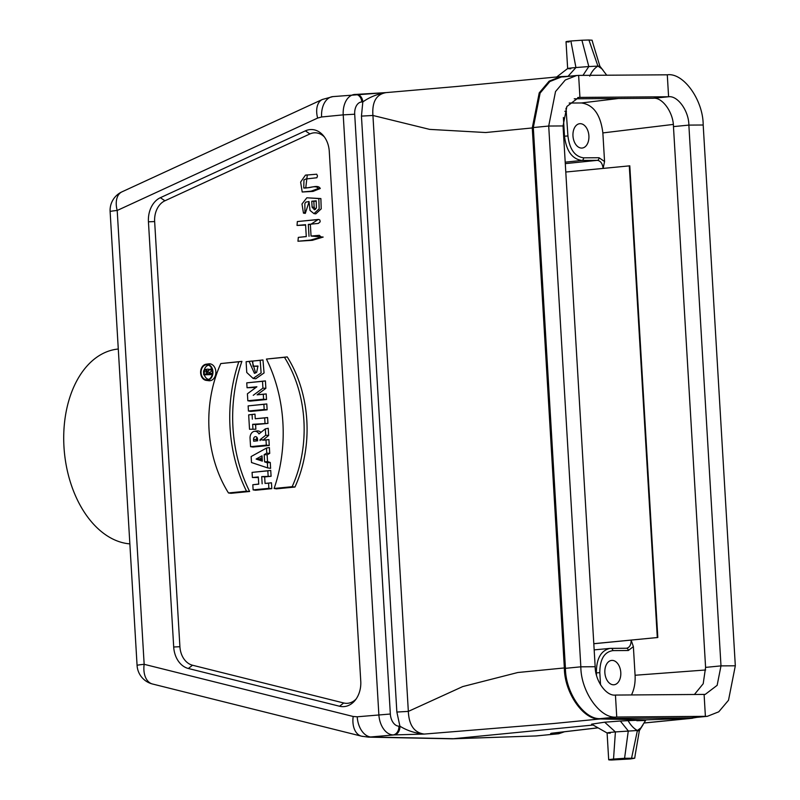 <?xml version="1.0" encoding="UTF-8"?>
<svg xmlns="http://www.w3.org/2000/svg" width="800" height="800" viewBox="0 0 800 800"><rect width="100%" height="100%" fill="white"/><g stroke="black" fill="none" stroke-linecap="round" stroke-linejoin="round"><path stroke-width="1.2" d="M566 108.26L567.93 135.97C569.58 149.27 574.8 156.56 583.56 157.83L599.01 157.73L604.56 161.53L603.12 168.44M565.78 172.03L629.8 165.83L657.82 637.49L631.14 640.09L633.38 646.64L628.29 650.51L612.84 650.62C604.23 652 599.89 659.35 599.81 672.67L600.54 684.87M631.48 694.95C634.26 689.25 635.46 682.68 635.08 675.25L633.38 646.64M604.56 161.53L602.86 132.92C600.59 114.68 593.45 104.7 581.44 102.96L618.32 98.51M626.48 648.25L626.59 648.24C629.62 647.53 631.14 644.81 631.14 640.09L593.81 643.74M615.58 75.15L599.36 75.26M644.12 722.96L691.14 718.34L645.77 719.86L600.26 718.95C583.97 720.82 564.4 693.03 564.35 667.94L532.27 127.95L539.22 92.88L549.13 81.16L560.69 76.6L568.67 76.29M691.14 718.34L696.97 717.34M576.68 75.5L561.28 77.01L549.88 81.52L540.12 93.08L533.31 127.55L565.44 668.33C565.45 693.29 585.19 720.89 601.35 718.53L691.95 717.84L707.35 716.32L616.75 717.02C600.6 719.38 580.85 691.77 580.84 666.82L548.71 126.04L555.52 91.57L565.28 80.01L576.68 75.5L578.63 75.4L667.29 74.81C683.44 72.44 703.18 100.05 703.19 125L735.32 665.79L728.51 700.25L718.76 711.81L707.35 716.32M297.96 241.24L312.33 240.32L323.16 237.06L311.05 236.05L310.37 224.63L318.22 219.46L297.34 221.56L297.03 225.44L305.57 224.68L306.28 236.6L298.32 237.39L297.96 241.24L310.43 240.08L321.12 237.09L319.37 235.32L311.05 236.05M306.28 236.52L298.32 237.39M297.03 225.44L305.6 225.1M305.78 187.73C310.35 188.42 318.02 184.06 320.28 188.5L313.01 191.41L302.2 192L300.63 182.07L305.43 175.15L316.72 174.2L317.48 175.94L316.89 177.75L305.96 178.97L303.95 179.94L303.75 188.01L305.78 187.73L307.29 174.89L305.43 175.15M247.05 387.74L256.89 386.78L247.41 393.79L247.83 400.76L250.23 401.12L266.52 399.52L266.19 393.92L257.09 394.82L265.86 388.33L265.42 380.91L246.76 382.86L247.05 387.74L255.95 387.47M249.52 429.25L255.87 429.23L255.6 424.61L267.94 423.4L267.59 417.54L255.25 418.75L254.98 414.13L248.67 414.87L249.52 429.25L255.87 429.23M267.66 467.9L270.61 468.35L270.27 462.49L267.53 461.58L267.13 454.82L269.72 453.39L269.38 447.53L266.48 448.07L251.14 456.54L251.5 462.53L267.66 467.9L267.36 462.79L270.27 462.49M249.64 491.48A134.26 101.91 89.6 0 1 241.91 361.37L220.79 363.56A112.5 85.4 -90.4 0 0 228.48 492.96L231.01 493.31L249.64 491.48L246.51 491.19A134.62 102.18 89.6 0 1 238.82 361.78L241.91 361.37M206.19 380.38L208.82 380.72A8.48 6.44 -90.4 0 0 215.86 372.38A8.48 6.44 -90.4 0 0 208.92 363.82A8.48 6.44 -90.4 0 0 208.71 363.85L206.09 364.22A8.12 6.17 -90.4 0 0 200.6 372.34A8.12 6.17 -90.4 0 0 206.19 380.38A8.12 6.17 -90.4 0 0 212.92 371.69A8.12 6.17 -90.4 0 0 206.29 364.19A8.12 6.17 -90.4 0 0 206.09 364.22M274.12 488.47L276.34 488.86L294.97 487.03A112.86 85.67 -90.4 0 0 287.23 356.91L266.43 359.07A134.62 102.18 89.6 0 1 274.12 488.47L292.15 486.7L294.97 487.03M252.39 477.52L258.31 476.94L258.74 484.16L252.82 484.74L253.12 489.88L255.53 490.25L271.82 488.65L271.47 482.79L265.05 483.42L264.67 476.92L271.08 476.29L270.74 470.43L252.08 472.38L252.39 477.52L258.35 477.54M258.73 484.04L252.82 484.74M250.56 446.68L252.96 447.05L269.25 445.45L268.91 439.59L262.98 440.18L268.66 435.43L268.23 428.27L265.34 428.89L258.97 433.92A6.53 4.96 -90.4 0 0 254.45 431.32A6.53 4.96 -90.4 0 0 250.06 438.29L250.56 446.68L266.31 445.14L269.25 445.45M260.89 432.4A6.89 5.23 -90.4 0 0 257.07 430.94L254.45 431.32M246.12 361.72L249.13 361.43L254.44 373.35L256.66 372.32L257.96 366.01L253.02 366.22L252.71 361.07L260.18 360.34L261.12 372.93L253.1 378.43L246.75 372.48L246.12 361.72L252.11 361.02L255.64 373M258.03 366.33L253.02 366.22M252.71 361.07L262.97 359.95L264.06 372.95L255.74 378.76L253.1 378.43M356.06 699.08A20.39 15.47 89.6 0 1 343.73 702.98L192.51 665.23A20.39 15.47 89.6 0 1 179.91 646.72L154.65 221.55A20.39 15.47 89.6 0 1 164.92 200.79L309.92 133.94A20.39 15.47 89.6 0 1 324.37 136.93M248.44 411.03L250.84 411.4L267.13 409.8L266.79 403.94L248.13 405.89L248.44 411.03L264.19 409.49L267.13 409.8M309.04 201.87L305.31 213.36L303.47 213.13L301.99 203.98L306.86 197.78L318.83 198.6L319.17 208.8L313.97 213.63L310.01 210.42L309.02 201.51L305.76 202.14L304.84 203.65L304.95 212.4L303.47 213.13M306.86 197.78L320.88 198.57L321.21 208.85L315.81 213.86L313.97 213.63M210.1 373.6L207.14 373.89L207.04 372.16L209.84 369.26L207 371.51A2.25 1.71 -90.4 0 0 205.11 369.51A2.25 1.71 -90.4 0 0 203.59 371.92L203.76 374.81L210.14 374.19L210.1 373.6L212.44 373.27L210.04 373.49L209.97 372.34L212.32 370.49M203.76 374.81L212.22 374.58M209.23 369.74A2.61 1.98 -90.4 0 0 207.73 369.14L205.11 369.51M208.62 365.18A7.18 5.45 -90.4 0 0 204.27 369.94M204.36 374.9A7.18 5.45 -90.4 0 0 208.71 379.39M628.03 720.56C630.69 725.25 633.82 728.57 637.4 730.5L615.4 731.92C606.82 732.67 605.1 733.08 610.25 733.16M624.58 758.29L634.71 758.22L630.51 758.94L611.84 760C607.28 759.97 607.84 759.65 613.53 759.06L624.58 758.29L628.28 730.93L620.32 721.03L645.77 719.86M631.59 758.06L637.4 730.5L640.93 727.85L645.59 720.45L636.82 720.74M611.84 760L608.69 759.8L607.1 732.97M613.53 759.06L615.4 731.92L604.69 722.2L591.59 724.16L607.13 733.01M634.71 758.22L635.31 754.19L634.71 758.22M620.32 721.03L604.69 722.2M589.74 76.16C591.85 71.44 594.58 68.09 597.93 66.11C600.18 66.11 600.48 66.23 598.82 66.48M582.97 75.37L588.81 66.55L597.93 66.11L588.93 40L581.92 40.23L588.81 66.55L575.93 67.54L570.87 41L581.92 40.23M566.03 41.74L567.65 68.54L556.69 76.99M570.78 68.78C565.62 68.69 567.34 68.28 575.93 67.54L568.03 76.31M569.18 41.94C564.49 41.91 565.05 41.6 570.87 41M592.07 40.23L588.93 40M606.58 75.02L601.77 68.7L597.93 66.11M339.55 706.24A23.68 17.98 -90.4 0 0 355.05 700.41A23.68 17.98 -90.4 0 0 360.76 681.22L329.28 151.45A23.68 17.98 -90.4 0 0 323.35 135.62A23.68 17.98 -90.4 0 0 305.37 130.86L160.37 197.7A23.68 17.98 -90.4 0 0 148.44 221.82L173.7 646.99A23.68 17.98 -90.4 0 0 188.34 668.49L339.55 706.24L343.73 702.98M532.27 127.95L485.68 132.53L429.62 129.38L372.93 115.47L361.45 116.11L362.82 101.93A8.15 6.2 -91.9 0 0 356.41 94.39A8.15 6.2 -91.9 0 0 356.08 94.41L386.18 92.6L455.97 86.56L560.69 76.6M600.26 718.95L553.66 723.52L424.29 734.07L394.13 734.92A8.15 6.18 -88.9 0 0 399.91 726.19L396.86 712.04L361.45 116.11M394.13 734.92L368.69 737.14L452.39 738.81L593.12 725.03M390.34 714.02A12.23 7.94 84.4 0 0 398.89 726.17A8.15 6.18 91.1 0 1 393.11 734.9A20.39 13.24 84.4 0 1 378.86 714.66L343.22 114.86L321.59 116.98L317.64 118.07L117.2 210.47L144.16 664.31L353.19 716.49L357.22 716.79L390.34 714.02L354.7 114.22A12.23 7.94 84.4 0 1 361.8 101.97L362.82 101.93C369.55 97.12 377.34 94.01 386.18 92.6C376.36 94.24 371.94 101.86 372.93 115.47L408.34 711.4L462.73 686.58L517.76 672.52L564.35 667.94M569.19 103.04L581.44 102.96M396.86 712.04L408.34 711.4C408.96 725.2 414.28 732.76 424.29 734.07C415.32 733.3 407.19 730.68 399.91 726.19L398.89 726.17M612.1 660.39A12.23 7.94 84.4 0 0 611.63 660.42A12.23 7.94 84.4 0 0 604.89 673A12.23 7.94 84.4 0 0 613.55 684.79A12.23 7.94 84.4 0 0 614.02 684.76A12.23 7.94 84.4 0 0 620.76 672.17A12.23 7.94 84.4 0 0 612.1 660.39M643.08 724.68L639.37 730.62L635.31 754.21M638.29 730.87C639.95 730.62 639.65 730.5 637.4 730.5M603.23 70.46L599.89 66.22L592.87 43.13M592.05 40.16L592.86 43.1L592.08 40.19M357.22 716.79A20.39 13.24 84.4 0 0 371.47 737.03L453.9 738.71L536.5 735.93L557.12 733.84C551.09 733.96 549.28 733.75 551.69 733.22L597.99 727.81M580.21 123.68A12.23 7.94 84.4 0 0 579.74 123.7A12.23 7.94 84.4 0 0 573.03 136.65A12.23 7.94 84.4 0 0 582.13 148.05A12.23 7.94 84.4 0 0 588.87 135.46A12.23 7.94 84.4 0 0 580.21 123.68M557.12 733.84A8.15 6.2 -91.9 0 0 560.36 732.22M260.18 360.34L262.97 359.95M249.13 361.43L252.11 361.02M264.19 409.49L263.88 404.34L266.79 403.94M263.88 404.34L248.13 405.89M257.65 440.7L256.56 440.81L256.48 439.44A2.28 1.73 89.6 0 1 257.06 437.55M253.66 441.21L253.56 439.48A2.64 2 89.6 0 1 255.74 436.66A2.64 2 89.6 0 1 257.55 439.09L257.66 440.81L253.66 441.21L256.56 440.81M266.31 445.14L266 439.99L268.91 439.59M266 439.99L262.98 440.18M260.08 440.58L260.03 439.74L262.97 439.92M260.03 439.74L265.72 435.25L268.66 435.43M265.72 435.25L265.34 428.89M253.12 489.88L268.87 488.34L271.82 488.65M268.87 488.34L268.57 483.19L271.47 482.79M268.57 483.19L265.05 483.42M262.15 483.82L261.72 476.6L264.67 476.92M261.72 476.6L271.08 476.29M268.14 475.97L267.83 470.83L270.74 470.43M267.83 470.83L252.08 472.38M292.15 486.7A112.5 85.4 -90.4 0 0 284.46 357.3L287.23 356.91M284.46 357.3L266.43 359.07M206.32 364.78A7.53 5.72 -90.4 0 0 201.08 372.98A7.53 5.72 -90.4 0 0 207.4 379.79A7.53 5.72 -90.4 0 0 212.47 371.74A7.53 5.72 -90.4 0 0 207.3 364.8A7.53 5.72 -90.4 0 0 206.32 364.78M238.82 361.78L220.79 363.56M228.48 492.96L246.51 491.19M256.12 459.06L262.34 461.13L262.02 455.8L256.12 459.06L259.63 458.96L262.26 459.83M262.13 457.58L259.63 458.96M267.36 462.79L264.62 461.89L267.53 461.58M264.62 461.89L264.19 454.61L267.13 454.82M264.19 454.61L266.78 453.17L269.72 453.39M266.78 453.17L266.48 448.07M252.93 428.91L252.65 424.3L255.6 424.61M252.65 424.3L267.94 423.4M265 423.08L264.69 417.94L267.59 417.54M264.69 417.94L255.25 418.75M252.35 419.15L252.07 414.53L254.98 414.13M252.07 414.53L248.67 414.87M247.83 400.76L263.58 399.21L266.52 399.52M263.58 399.21L263.29 394.32L266.19 393.92M263.29 394.32L257.09 394.82M253.24 395.31L262.92 388.15L265.86 388.33M262.92 388.15L262.52 381.31L265.42 380.91M262.52 381.31L246.76 382.86M204.18 374.18L204.04 371.87A1.66 1.26 89.6 0 1 206.55 371.62L206.69 373.93L204.18 374.18L206.69 373.83M209.88 369.92L212.22 370.06M207.04 372.16L209.97 372.34M209.84 369.26L211.84 368.83M210.14 374.19L212.26 374.41M207.14 373.89L210.04 373.49M303.75 188.01C308.31 188.58 316.29 184.57 318.23 188.53L311.12 191.17L302.2 192M311.76 201.24L312.11 207.21L314.49 209.78L316.41 208L316.21 200.8L311.76 201.24L316.23 201.22M313.82 201.46L314.16 207.17L315.44 209.37M312.11 207.21L314.16 207.17M309.02 236.33L308.31 224.41L310.37 224.63M308.31 224.41L318.35 223.42L320.18 221.81L319.9 220.08L318.93 219.5L297.34 221.56M565.28 163.62L597.31 160.35L581.86 160.45C572.12 159.04 566.33 150.94 564.49 136.16L563.38 117.5M596.51 675.15L596.37 672.86C596.38 658.7 600.9 650.55 609.96 648.4L610.85 648.36A2.45 1.86 89.6 0 1 610.98 648.35A2.45 1.86 89.6 0 1 612.84 650.62M118.28 349.03L118.11 349.04A97.86 63.55 84.4 0 0 66.61 409.44A97.86 63.55 84.4 0 0 129.86 543.88M694.39 694.53L703.2 683.74L705.59 667.39L673.46 126.61C673.45 112.53 662.3 96.94 653.19 98.27L574.24 98.8M615.44 695.06L705.2 694.41L717.14 685.34L720.99 665.88L688.86 125.1C688.86 111.01 677.71 95.43 668.59 96.76L578.84 97.41L566.89 106.48L563.05 125.94L595.17 666.72C595.18 680.81 606.33 696.39 615.44 695.06L616.75 717.02L601.35 718.53M657.82 637.49L593.81 643.69M629.28 165.83L657.3 637.49M635.08 675.25L705.66 669.98M673.27 124.42L602.86 132.92M603.11 168.39C602.48 163.49 600.55 160.81 597.31 160.35A2.45 1.86 -90.4 0 0 599.01 157.73M192.51 665.23L188.34 668.49M179.91 646.72L173.7 646.99M154.65 221.55L148.44 221.82M164.92 200.79L160.37 197.7M309.92 133.94L305.37 130.86M121.93 191.86A20.39 12.55 -114.7 0 0 117.2 210.47A20.39 0.92 176.6 0 0 110.12 211.59A20.39 20.39 0 0 1 121.93 191.86L322.37 99.47A20.39 12.55 65.3 0 0 317.64 118.07M137.08 665.43A20.39 0.92 -3.4 0 1 144.16 664.31A20.39 13.03 104 0 0 152.49 684A20.39 20.39 0 0 1 137.08 665.43L110.12 211.59M333.42 96.57A20.39 13.24 84.4 0 0 332.81 96.61A20.39 13.24 84.4 0 0 321.59 116.98M361.8 101.97A8.15 6.2 -91.9 0 0 355.36 94.42A8.15 6.2 -91.9 0 0 355.06 94.44A20.39 13.24 84.4 0 0 354.5 94.48A20.39 13.24 84.4 0 0 343.22 114.86L354.7 114.22M353.19 716.49A20.39 13.03 104 0 0 361.52 736.18A20.39 13.03 104 0 0 363.4 736.43M152.49 684L361.52 736.18L368.43 737.13M611.09 648.36L626.3 648.25A2.45 1.86 89.6 0 1 626.42 648.25A2.45 1.86 89.6 0 1 628.29 650.51M583.56 157.83A2.45 1.86 -90.4 0 1 581.86 160.45L565.2 162.16M563.66 136.25L567.93 135.97M599.81 672.67L595.98 672.9M537.11 735.88A20.39 13.24 84.4 0 1 536.5 735.93L452.39 738.81M561.48 732.09A8.15 6.2 -91.9 0 1 558.14 733.8A20.39 13.24 84.4 0 0 558.69 733.76L535 736.03M253.56 439.48L256.48 439.44M204.04 371.87L206.57 371.83M320.28 188.5L318.23 188.53M320.88 198.57L318.83 198.6M321.12 237.09L323.16 237.06M564.82 111.29L566.46 111.24M690 717.94L705.4 716.42L704.1 694.47M565.44 668.33L580.84 666.82L595.17 666.72M563.05 125.94L548.71 126.04L533.31 127.55M563.23 76.91L574.75 75.78M577.75 97.57L579.93 97.35L578.63 75.4M653.19 98.27L668.59 96.76L667.29 74.81M735.32 665.79L720.99 665.88L705.59 667.39M673.46 126.61L688.86 125.1L703.19 125M322.37 99.47L332.87 96.61L385.72 92.63M552.44 733.16L598.07 727.85M644.09 723.01L692.53 718.25M564.62 731.72L558.69 733.76M609.96 648.4L594.17 649.88M626.59 648.24L609.99 648.4"/></g></svg>
